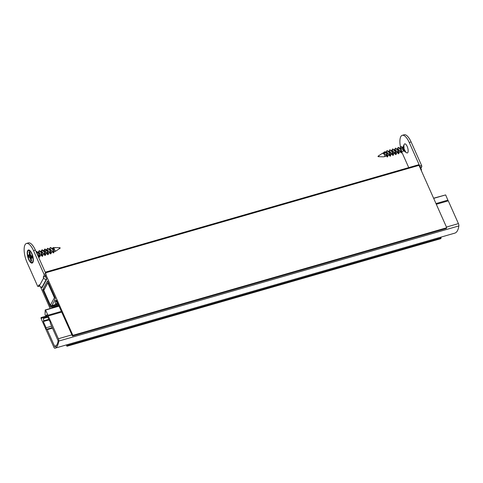 <?xml version="1.0" encoding="UTF-8"?>
<svg xmlns="http://www.w3.org/2000/svg" width="483" height="483" viewBox="0 0 483 483"><rect width="100%" height="100%" fill="white"/><g stroke="black" fill="none" stroke-linecap="round" stroke-linejoin="round"><path stroke-width="0.72" d="M418.332 164.914A1.044 0.386 73.9 0 1 418.441 164.812A1.044 0.386 73.9 0 1 418.978 165.361L446.751 227.741L446.25 228.423M39.6 285.996L38.181 286.401L39.051 284.813L39.449 285.713L43.651 277.979L43.253 277.073L45.118 276.536L45.982 274.942L72.873 335.335L72.456 336.035L56.276 300.082L55.877 300.824L54.833 300.68L54.585 299.913L55.4 298.409L47.588 280.877L42.794 289.703L44.267 289.275M42.794 289.703L50.606 307.236L51.464 305.697L51.772 306.319L51.741 308.094M441.027 237.099L440.822 238.662L66.938 346.257L66.346 344.922M67.143 344.693L66.938 346.257M50.154 308.552L40.463 286.781M41.623 287.065L41.991 287.892L46.785 279.065L45.414 275.992M72.873 335.335L446.751 227.741M55.877 300.824L56.523 300.637M53.027 307.725L52.569 306.959L52.176 307.973M58.262 306.222L58.189 305.594L58.666 305.455M58.189 305.594L56.493 301.784L56.976 301.646M56.493 301.784L55.454 301.646L55.153 302.811L55.853 304.115L56.239 303.487L56.451 303.71L57.338 305.697L57.254 306.512M49.671 321.219L46.893 314.982L46.676 314.759L46.507 315.586L45.324 315.302L45.052 314.693L45.179 309.983L45.595 310.044L58.371 338.74A2.095 0.779 73.9 0 1 58.799 341.058A25.134 9.316 73.9 0 1 54.911 348.213A2.095 0.779 73.9 0 1 54.893 348.219A2.095 0.779 73.9 0 1 53.818 347.12L41.043 318.424L41.055 317.572L42.015 318.327L42.148 317.5L43.367 317.784L43.663 320.821L43.331 321.539L46.108 327.776A0.839 0.308 -106.1 0 0 46.175 328.73A0.839 0.308 -106.1 0 0 46.658 329.309A0.839 0.308 -106.1 0 0 46.718 329.267A0.839 0.308 73.9 0 1 46.785 329.225A0.839 0.308 73.9 0 1 47.213 329.666L54.573 346.19A1.044 0.386 73.9 0 0 55.11 346.74A1.044 0.386 73.9 0 0 55.147 346.728A23.878 8.851 -106.1 0 0 58.045 341.384A1.044 0.386 73.9 0 0 57.839 340.171L50.486 323.646A0.839 0.308 73.9 0 1 50.335 322.608A0.839 0.308 -106.1 0 0 50.226 321.66A0.839 0.308 -106.1 0 0 49.761 321.135A0.839 0.308 -106.1 0 0 49.671 321.219L49.882 321.153M45.179 309.983L58.926 306.029M433.601 198.205L445.646 194.921L448.176 200.874M45.595 310.044L58.992 306.186M433.674 198.362L445.646 194.921M47.908 315.242L61.311 311.39M435.992 203.566L447.964 200.119M48.234 315.967L61.631 312.109M436.312 204.285L448.284 200.843L458.421 223.611A2.095 0.779 73.9 0 1 458.85 225.935A25.134 9.316 73.9 0 1 454.962 233.09A2.095 0.779 73.9 0 1 454.944 233.096A2.095 0.779 73.9 0 1 454.926 233.102M41.055 317.572L47.256 315.791M46.108 327.776L51.615 326.188M54.639 300.438L51.844 305.588M44.279 289.251A1.044 0.386 73.9 0 1 44.291 289.226A1.044 0.386 73.9 0 1 44.303 289.202L48.143 282.126M51.355 305.854L50.371 305.202L54.422 297.739L47.823 282.911L43.772 290.374L50.371 305.202L51.44 305.709M400.492 146.989A13.615 5.047 73.9 0 1 402.267 135.318L404.138 134.781A13.615 5.047 73.9 0 1 411.111 141.948L421.581 165.452A1.044 0.386 -106.1 0 1 421.737 166.81L420.868 168.404L421.273 169.31A2.095 1.823 -151.5 0 1 421.333 170.65M401.88 151.964A13.615 5.047 73.9 0 0 402.816 154.319L408.733 167.601M402.267 135.318A13.615 5.047 73.9 0 1 409.246 142.485L419.709 165.989A1.044 0.386 73.9 0 1 419.866 167.347L421.737 166.81M404.09 147.774A4.715 1.745 73.9 0 1 404.168 144.441A4.715 1.745 73.9 0 1 404.223 144.332A4.715 1.745 73.9 0 1 407.743 148.033A4.715 1.745 73.9 0 1 406.559 152.749A4.715 1.745 73.9 0 1 406.082 152.332M405.931 152.157A4.715 1.745 73.9 0 1 404.688 149.881M420.868 168.404L420.397 168.543M27.664 250.659A6.804 2.524 73.9 0 1 29.523 250.254A6.804 2.524 73.9 0 1 32.705 255.833A6.804 2.524 73.9 0 1 32.977 262.251A6.804 2.524 73.9 0 1 28.739 259.637A6.804 2.524 73.9 0 1 27.664 250.659M43.253 277.073L44.116 275.479L45.982 274.942A1.044 0.386 -106.1 0 0 45.831 273.583L35.362 250.079L33.496 250.617A13.615 5.047 -106.1 0 0 26.517 243.45A13.615 5.047 -106.1 0 0 27.066 262.45L37.535 285.954A1.044 0.386 73.9 0 0 38.072 286.504A1.044 0.386 73.9 0 0 38.181 286.401M33.496 250.617L43.959 274.121A1.044 0.386 73.9 0 1 44.116 275.479M35.362 250.079A13.615 5.047 -106.1 0 0 28.388 242.913L26.517 243.45M43.651 277.979A2.095 1.823 28.5 0 0 46.326 279.246L46.748 279.126M39.449 285.713A2.095 1.823 28.5 0 0 42.124 286.987L42.546 286.86M45.118 276.536A1.044 0.912 28.5 0 0 45.945 277.188M30.67 255.435L29.644 255.398L29.505 254.909M29.819 252.531L29.258 252.597L29.451 251.891M29.191 254.595L30.447 255.175M32.228 256.829L31.135 257.578L31.274 258.194M31.739 255.948L30.701 255.567L31.697 255.833L32.391 257.095L32.156 258.109L31.154 257.844L31.371 258.471L31.123 257.801M31.069 258.182L31.54 260.53L31.28 261.508L30.103 257.928L31.781 257.089M31.413 259.957L30.779 260.174L30.266 257.632M30.103 257.928L29.861 257.499L31.89 256.219M31.141 255.797L28.998 257.01L28.425 255.96L28.618 255.127L29.59 255.38M60.055 247.731L60.176 248.165L60.055 247.731L59.234 247.707L59.5 248.618L55.479 251.311L53.178 247.531L55.062 247.785A1.878 0.694 -106.1 0 0 54.682 247.574A1.878 0.694 -106.1 0 0 54.597 247.58A1.878 0.694 -106.1 0 0 54.573 247.592L54.597 247.58M54.283 248.685A1.878 0.694 -106.1 0 0 54.941 250.695A1.878 0.694 -106.1 0 0 55.213 251.021L55.316 251.214M36.63 252.923L38.483 256.038L38.151 255M38.272 252.283L38.93 252.09L41.369 255.29L40.958 254.191M41.073 251.474L41.737 251.281L44.176 254.487L43.76 253.382M43.881 250.665L44.539 250.478L46.978 253.678L46.567 252.579M46.682 249.862L47.346 249.669L49.695 252.808L49.369 251.77M49.489 249.053L50.147 248.866L52.587 252.066L52.176 250.967M52.291 248.244L52.955 248.057L55.303 251.196M53.855 252.398L54.011 251.571L52.774 248.902L53.861 252.374L53.637 252.953L52.502 251.999M51.18 253.261L51.204 252.374L49.972 249.711L51.18 253.261L50.685 253.931L50.196 253.551L49.489 251.577M48.372 254.07L48.403 253.183L47.171 250.52L48.372 254.07L48.161 254.656L47.388 254.354L46.682 252.386M45.921 250.079L45.082 252.428M45.595 253.986L44.37 251.323L45.571 254.879L45.076 255.543L44.587 255.157L43.881 253.195M42.764 255.688L41.918 252.663L42.764 255.688L42.552 256.268L41.194 252.084M39.962 256.485L39.992 255.604L38.755 252.935L39.962 256.485L39.745 257.077L38.972 256.769L38.272 254.807M37.511 252.5L36.817 253.34M30.677 255.495L28.171 255.972L28.624 255.121M36.062 251.649L39.014 254.022L39.467 257.155M38.109 253.122L38.139 252.573M38.187 252.186L39.129 250.719L41.822 253.213L42.269 256.352L41.073 253.998M40.995 251.383L41.93 249.91L44.623 252.404L45.076 255.543M43.796 250.574L44.738 249.101L47.431 251.595L47.877 254.734M46.603 249.765L47.545 248.292L50.232 250.792L50.685 253.931M49.405 248.962L50.353 247.489L52.846 249.59L53.637 252.953M36.122 251.782L36.605 251.444L38.755 252.935M38.423 252.464L39.407 250.635L41.562 252.132M41.224 251.655L42.214 249.832L44.37 251.323M44.031 250.852L45.022 249.023L47.171 250.52M47.69 248.268L49.972 249.711M50.498 247.459L52.774 248.902M53.987 252.102L53.915 251.74M53.963 251.776A2.644 0.978 73.9 0 1 53.939 251.939L53.861 252.374M31.31 257.077L31.63 256.757A1.051 0.386 -106.1 0 1 31.606 256.714L31.558 256.95M31.54 256.612L31.135 256.763M31.932 256.98L32.258 256.805M31.606 256.714L32.023 256.467M32.162 256.714L31.63 256.757M29.861 257.499L28.998 257.01L30.079 257.294M29.892 258.079L30.097 257.288M30.574 260.277L31.335 261.146M29.493 254.885L29.258 252.597L29.771 255.145M31.28 261.508L31.365 261.2M29.022 252.531L29.397 251.758M29.282 251.558L29.994 252.82M29.988 252.79L30.574 255.356M31.697 255.833L30.725 255.688M402.985 147.327A1.878 0.694 73.9 0 1 404.229 149.169L403.468 147.973L401.186 146.542M400.099 148.04L401.041 146.572L403.993 149.7L404.229 149.169M404.289 149.464A1.878 0.694 73.9 0 1 404.017 150.931A1.878 0.694 73.9 0 1 403.71 150.859A1.878 0.694 73.9 0 1 402.961 149.718M383.58 156.812L383.683 156.758A1.878 0.694 73.9 0 1 383.58 156.812A1.878 0.694 73.9 0 1 383.502 156.824L378.944 156.691L378.642 155.828M378.002 156.232L378.129 156.667L378.002 156.232L382.47 153.244A1.878 0.694 73.9 0 1 382.47 153.238L384.154 154.095L385.06 156.57L383.683 156.758M404.017 150.931L401.862 151.553L401.023 149.325M398.698 153.709L399.097 152.26L398.221 150.128L395.583 148.154M391.767 150.551L392.431 150.364L395.275 154.24L396.054 154.542L396.289 153.069L395.42 150.938L392.776 148.957M388.966 151.36L389.624 151.167L392.474 155.049L393.247 155.345L393.488 153.878L392.619 151.747L389.974 149.766M386.159 152.169L386.823 151.976L389.672 155.852L390.445 156.154L390.687 154.681L389.811 152.556L387.167 150.575M387.849 156.377L387.01 153.359L385.76 151.765L386.587 153.268L387.354 157.041L387.849 156.377L386.648 152.827M385.06 156.57L384.154 154.095M383.43 153.34L384.015 152.785L386.454 155.985L385.995 154.524M389.171 155.115L388.797 153.715M391.979 154.306L391.604 152.906M394.78 153.497L394.406 152.097M394.575 149.748L395.233 149.555L397.672 152.761L397.213 151.294M397.376 148.939L398.04 148.746L400.479 151.952L400.015 150.485M400.184 148.13L400.842 147.943L402.925 149.718L403.993 149.7M404.271 149.615L403.468 147.973M401.5 152.9L401.874 152.332L400.667 148.782L398.384 147.345M399.067 153.141L397.859 149.591M396.265 153.95L395.058 150.4M393.458 154.759L392.256 151.209M390.656 155.568L389.455 152.018M400.184 150.654L400.516 151.861M400.389 151.891L401.379 153.008L400.926 149.869L398.24 147.375L397.298 148.842M397.376 151.463L397.714 152.664M397.587 152.694L398.578 153.817L398.125 150.678L395.438 148.184L394.49 149.652M394.575 152.272L394.907 153.473M395.77 154.62L395.317 151.481L392.637 148.987L391.689 150.461M391.767 153.081L392.105 154.282M392.969 155.429L392.516 152.29L389.829 149.796L388.881 151.27M388.966 153.884L389.304 155.085M390.161 156.232L389.709 153.093L387.022 150.605L386.08 152.073M386.165 154.693L386.497 155.894M386.37 155.924L387.354 157.041M383.611 152.622L383.955 152.254L386.587 153.268M385.965 153.081A2.644 0.978 -106.1 0 0 384.553 151.849L383.955 152.248M403.311 149.712A1.051 0.386 -106.1 0 0 403.703 150.141A1.051 0.386 -106.1 0 0 403.788 150.141A1.051 0.386 -106.1 0 0 403.975 149.7M51.524 305.709L56.68 304.224M51.772 306.319L56.952 304.827M67.191 344.802L441.076 237.207M67.288 345.617L441.166 238.022M45.499 272.841L418.978 165.361M72.528 335.969L446.407 228.381M55.479 301.646L56.801 301.259L55.454 301.646M55.895 304.073L56.535 303.892M52.78 307.182L57.392 305.854M52.623 306.971L57.302 305.624M46.616 315.381L47.02 315.266M45.136 312.066L45.45 311.976M58.371 338.74L71.768 334.882M446.449 227.058L458.421 223.611M54.911 348.213L454.962 233.09M58.799 341.058L458.85 225.935M42.184 317.5L47.352 316.015M43.367 317.784L47.6 316.57M43.639 318.394L47.871 317.18M43.663 320.821L48.831 319.335M43.621 320.996L48.898 319.48M43.331 321.539L49.079 319.885M46.857 329.225L52.273 327.667M47.213 329.666L52.484 328.144M56.282 345.695L54.573 346.19M48.161 282.163L47.823 282.911L48.348 282.585M54.953 297.413L54.422 297.739L55.279 298.144M419.709 165.989L421.581 165.452M409.246 142.485L411.111 141.948M43.959 274.121L45.831 273.583M42.124 286.987L46.326 279.246M32.174 257.85L31.135 257.578M32.735 262.384A6.357 2.361 -106.1 0 0 33.079 261.985M29.753 250.423A6.357 2.361 -106.1 0 0 29.246 250.272M28.865 257.234L28.171 255.972M28.406 254.958L29.409 255.223M30.701 255.567L30.67 254.988M27.748 255.857A6.213 2.3 -106.1 0 0 32.584 262.034A6.213 2.3 -106.1 0 0 30.514 251.703A6.213 2.3 -106.1 0 0 27.748 255.857M32.283 262.637A6.424 2.379 -106.1 0 0 32.325 262.625A6.424 2.379 -106.1 0 0 33.194 261.587M30.061 250.707A6.424 2.379 -106.1 0 0 28.775 250.285A6.424 2.379 -106.1 0 0 28.732 250.297M33.2 261.762L32.246 262.649A6.424 2.379 -106.1 0 0 33.345 260.313M30.864 251.697A6.424 2.379 -106.1 0 0 28.69 250.309L27.972 250.888C27.815 251.975 27.133 250.381 27.73 255.845C29.777 262.969 31.226 262.197 31.329 262.541L32.246 262.649M59.5 248.618L60.176 248.165M29.723 255.41L29.596 255.036M51.464 305.697L56.668 304.199M45.221 272.213L418.441 164.812M72.456 336.035L446.34 228.441M55.853 304.115L56.547 303.916M52.569 306.959L57.296 305.6M45.1 312.066L45.45 311.964M42.148 317.5L47.346 316.003M43.591 321.02L48.898 319.492M46.785 329.225L52.267 327.649M54.893 348.219L454.944 233.096M39.642 286.051L38.072 286.504M55.394 251.257L53.969 251.667M52.587 252.066L51.198 252.464M49.785 252.875L48.397 253.273M46.978 253.678L45.595 254.076M44.176 254.487L42.788 254.885M41.369 255.296L39.986 255.694M38.568 256.099L38.103 256.231M29.97 250.556L28.69 250.309M38.972 256.769L38.483 256.038M41.78 255.966L41.284 255.229M44.587 255.157L44.086 254.426M47.388 254.354L46.893 253.617M50.196 253.551L49.695 252.808M45.601 253.986L45.571 254.879M59.234 247.707L54.682 247.574M28.575 255.115L29.644 255.398M31.516 260.47L31.286 261.327M29.324 251.673L30.465 255.235M31.027 258.061L31.516 260.488M30.683 255.634L30.658 255.109M31.715 255.905L32.361 257.077L32.144 257.976M403.71 150.859L406.559 152.749M402.9 147.23L404.168 144.441M385.072 156.383L386.454 155.985M387.873 155.58L389.262 155.182M390.681 154.771L392.063 154.373M393.482 153.962L394.871 153.564M396.289 153.159L397.672 152.761M399.091 152.35L400.479 151.952M382.802 153.135L384.015 152.785M401.874 152.332L401.898 151.457M400.667 148.782L401.029 149.325M378.129 156.667L378.944 156.691M403.788 150.141L404.343 149.978"/></g></svg>
